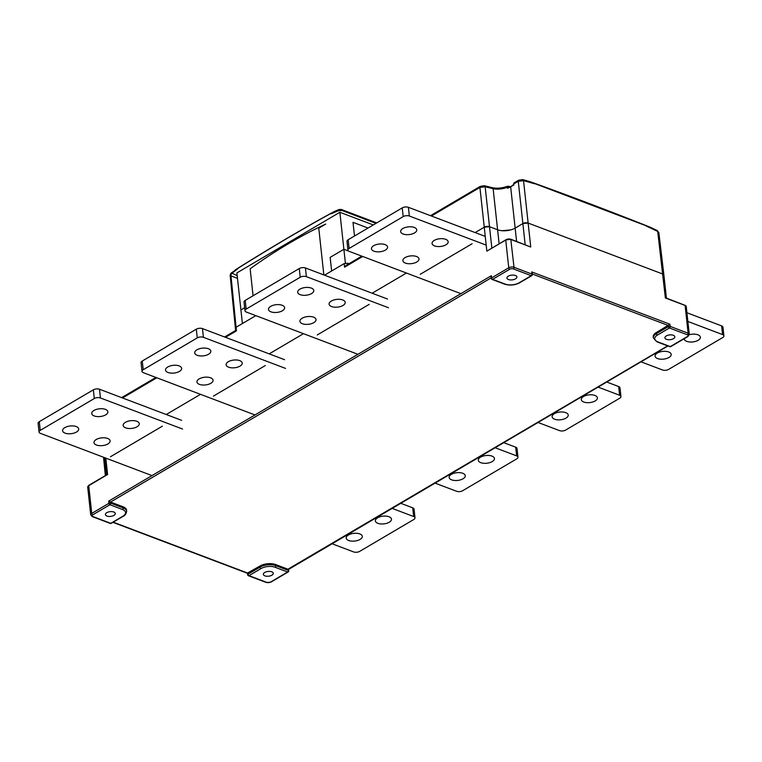 <?xml version="1.0" encoding="UTF-8"?>
<svg xmlns="http://www.w3.org/2000/svg" width="762" height="762" viewBox="0 0 762 762"><rect width="100%" height="100%" fill="white"/><g stroke="black" fill="none" stroke-linecap="round" stroke-linejoin="round"><path stroke-width="1.14" d="M656.292 332.565L656.406 333.651A11.23 5.372 -6.2 0 0 653.329 337.928L653.205 336.833A11.23 5.372 173.8 0 1 656.292 332.565L669.941 324.231L670.179 326.412A1.248 0.8 110.7 0 1 669.436 328.003L657.425 335.08A9.982 4.782 -6.2 0 0 657.739 341.843L670.303 346.596A1.248 0.752 59.5 0 0 670.817 346.586L687.981 336.48A1.248 0.752 -120.5 0 1 687.467 336.49L670.303 346.596A1.248 0.8 -69.3 0 1 669.741 346.681A1.248 1.248 0 0 0 670.817 346.586M288.246 569.328L275.682 564.566A11.23 5.372 173.8 0 0 259.88 566.061L247.783 572.891L247.983 574.224A1.248 0.752 59.5 0 0 249.003 575.653A1.248 0.8 110.7 0 1 248.441 575.729L266.395 582.53A1.248 0.8 -69.3 0 0 266.948 582.444L249.003 575.653L261.014 568.576A9.982 4.782 -6.2 0 1 275.053 567.252L287.626 572.005A1.248 0.8 -69.3 0 0 288.36 570.414L288.169 569.081L667.607 345.872M126.663 511.235C126.14 513.864 125.016 515.541 123.311 516.236A1.248 0.752 -120.5 0 1 122.796 516.255A9.982 4.782 -6.2 0 0 122.482 509.492A1.248 0.8 -69.3 0 0 123.225 507.902A11.23 5.372 -6.2 0 1 126.663 511.235L126.54 510.149A11.23 5.372 173.8 0 0 123.101 506.806L110.538 502.053L110.661 503.139L123.225 507.902L123.101 506.806M105.823 458.114L107.604 474.536L88.725 485.661L91.745 513.417L108.899 503.311L108.661 501.129L110.538 502.053L491.185 277.844M491.509 277.654L491.347 275.72L491.585 277.901L508.749 267.786L505.73 240.03L486.851 251.155L484.251 227.209L475.136 232.572L484.251 227.209A3.743 1.791 173.8 0 1 489.518 226.705L484.251 227.209L479.917 187.442L431.406 216.017M162.373 426.177L110.461 456.752M166.24 414.518L200.511 394.335L166.24 414.518M213.427 396.107L265.338 365.531M303.476 333.68L269.205 353.873L303.476 333.68M317.249 334.956L369.16 304.381M406.441 273.034L372.17 293.227L406.441 273.034M420.214 274.31L472.126 243.726M106.918 516.055A4.991 2.391 173.8 0 0 112.424 516.045A4.991 2.391 173.8 0 0 115.31 513.493A4.991 2.391 173.8 0 0 113.786 512.007A4.991 2.391 173.8 0 0 108.28 512.026A4.991 2.391 173.8 0 0 105.394 514.569A4.991 2.391 173.8 0 0 106.918 516.055M264.881 575.853A4.991 2.391 173.8 0 0 270.386 575.843A4.991 2.391 173.8 0 0 273.272 573.291A4.991 2.391 173.8 0 0 271.739 571.805A4.991 2.391 173.8 0 0 266.243 571.824A4.991 2.391 173.8 0 0 263.347 574.367A4.991 2.391 173.8 0 0 264.881 575.853M666.436 339.328A4.991 2.391 173.8 0 0 671.941 339.309A4.991 2.391 173.8 0 0 674.827 336.766A4.991 2.391 173.8 0 0 673.303 335.28A4.991 2.391 173.8 0 0 667.798 335.29A4.991 2.391 173.8 0 0 664.912 337.842A4.991 2.391 173.8 0 0 666.436 339.328M516.598 241.402L515.15 228.114L522.875 223.561L528.142 223.066L662.769 274.025A3.743 1.791 173.8 0 1 663.912 275.139L662.769 274.025L528.142 223.066A3.743 1.791 173.8 0 0 522.875 223.561L515.15 228.114A12.468 5.972 -6.2 0 1 497.596 229.762L489.518 226.705L497.596 229.762L499.1 243.65M508.483 279.53A4.991 2.391 173.8 0 0 513.979 279.511A4.991 2.391 173.8 0 0 516.874 276.968A4.991 2.391 173.8 0 0 515.341 275.482A4.991 2.391 173.8 0 0 509.845 275.492A4.991 2.391 173.8 0 0 506.949 278.044A4.991 2.391 173.8 0 0 508.483 279.53M531.886 273.844L531.724 271.91L669.941 324.231M518.655 180.213A1.867 1.124 -120.5 0 0 518.265 181.299L523.523 180.651L530.743 247.012L510.788 239.201L514.017 267.291L531.962 274.091L531.724 271.91M486.851 251.155L506.12 239.659A3.115 1.495 173.8 0 1 510.511 239.249L505.73 240.03A3.743 1.791 173.8 0 1 510.997 239.535L530.743 247.012M104.851 470.668L105.842 469.202A3.743 1.791 173.8 0 0 104.842 470.611L105.385 475.555M107.604 474.536L106.566 475.002L107.604 474.536M657.425 335.08A1.248 0.752 59.5 0 1 656.406 333.651L668.417 326.574A1.248 0.752 -120.5 0 0 669.436 328.003L687.391 334.804A1.248 0.8 -69.3 0 0 688.124 333.204L685.114 305.448L665.369 297.98L666.369 298.247L665.369 297.98L657.701 231.448L658.854 232.648M510.807 229.895L502.063 230.715M235.382 328.27L236.068 327.279L255.822 315.649M324.517 275.187L344.176 263.604L347.691 263.271L347.805 264.404M348.929 263.747L347.691 263.271M237.192 275.634L231.819 273.12L230.819 274.11L236.439 330.86L235.839 330.651M346.224 265.338L344.548 267.186L344.176 263.604M521.932 179.746L523.523 180.651A1041.244 623.792 -120.9 0 1 534.467 183.747L529.266 181.461L533.371 182.87A738.321 64.322 -155.1 0 1 645.309 225.247L650.786 227.467L646.49 226.152A1041.244 623.792 -120.9 0 1 657.701 231.448A1.867 1.105 115.7 0 0 657.225 230.534L658.863 232.705M533.371 182.87L529.58 181.537M514.159 182.861A1.867 1.124 59.5 0 0 513.759 183.956L514.159 182.861L518.665 180.203L522.722 179.613L529.276 181.442L650.786 227.467M515.15 228.114L510.654 186.842L507.549 188.243L507.454 187.3L508.921 186.528A1042.521 627.736 -120.5 0 1 510.292 186.9M491.823 247.936L485.165 186.757A1041.244 623.792 -120.9 0 1 493.128 188.728C497.443 189.586 502.215 189.109 507.454 187.3L508.387 186.223L507.863 186.214M507.549 188.243L508.13 187.928L507.549 188.243M525.161 244.65L518.274 181.299L513.759 183.956L513.864 184.947L508.13 187.928M497.596 229.762L493.128 188.728A1.867 1.286 -75.7 0 0 492.309 187.69C496.929 188.681 502.129 188.185 507.902 186.195M484.327 185.709A1.867 1.295 -76.4 0 1 485.165 186.757L479.917 187.442A1.867 1.124 -120.5 0 1 480.298 186.366L484.318 185.709L492.3 187.69M646.709 226.257L645.881 225.695M373.304 224.933L339.862 212.274L345.396 263.157L343.881 249.279L348.663 251.089M339.862 212.274L236.896 272.92L242.402 323.555L240.916 309.934L244.65 307.734M368.046 228.038L353.006 222.342L354.492 236.02M253.07 295.751L250.146 268.796A581.473 371.427 110.7 0 1 325.745 224.066L318.764 228.171L323.85 274.93M236.068 327.279L235.382 328.232L235.61 330.489L224.59 336.985M237.773 268.567A588.331 375.809 -69.3 0 1 238.858 267.757C234.305 270.405 233.924 270.767 237.715 268.862A586.454 372.847 -68.9 0 0 230.819 274.11L230.134 275.101L235.382 328.222M230.134 275.101L231.019 273.148L237.811 268.529C233.934 270.805 234.191 270.558 238.582 267.786L235.134 269.996M238.839 267.767C273.339 246.212 304.562 227.819 332.508 212.598A588.331 375.809 110.7 0 1 333.385 212.217M339.061 209.512L341.328 209.483A1.867 1.191 -69.3 0 0 341.319 209.483L341.328 209.483A1.867 1.191 -69.3 0 1 341.947 210.464L338.433 210.722L339.776 209.521M338.433 210.722A586.454 372.847 -68.9 0 0 331.299 213.741C335.204 211.122 335.604 210.741 332.508 212.598L334.585 211.388L332.518 212.598M339.071 209.512L334.585 211.388M238.83 267.776L238.611 267.757C273.101 246.221 304.314 227.838 332.232 212.617L332.175 212.655C335.547 210.855 335.29 211.103 331.384 213.408L331.299 213.741M331.632 270.986L330.156 257.365L343.881 249.279M460.905 293.656L349.272 251.393A4.362 2.096 -6.2 0 1 347.939 250.098A4.362 2.096 -6.2 0 1 349.139 248.441L403.193 216.599A4.362 2.096 -6.2 0 1 409.337 216.017L486.194 245.116M373.485 245.821A8.106 3.886 -6.2 0 1 382.191 244.002A8.106 3.886 -6.2 0 1 387.591 247.031A8.106 3.886 -6.2 0 1 385.143 250.241A8.106 3.886 173.8 0 1 376.571 251.784A8.106 3.886 173.8 0 1 371.465 248.783A8.106 3.886 173.8 0 1 373.485 245.821M414.747 232.801A8.106 3.886 -6.2 0 1 406.041 234.62A8.106 3.886 -6.2 0 1 400.641 231.591A8.106 3.886 -6.2 0 1 403.088 228.39A8.106 3.886 173.8 0 1 411.651 226.847A8.106 3.886 173.8 0 1 416.757 229.848A8.106 3.886 173.8 0 1 414.747 232.801M446.161 244.688A8.106 3.886 -6.2 0 1 437.455 246.517A8.106 3.886 -6.2 0 1 432.054 243.488A8.106 3.886 -6.2 0 1 434.502 240.278A8.106 3.886 173.8 0 1 443.065 238.735A8.106 3.886 173.8 0 1 448.17 241.735A8.106 3.886 173.8 0 1 446.161 244.688M404.898 257.718A8.106 3.886 -6.2 0 1 413.604 255.889A8.106 3.886 -6.2 0 1 419.005 258.918A8.106 3.886 -6.2 0 1 416.557 262.128A8.106 3.886 173.8 0 1 407.984 263.671A8.106 3.886 173.8 0 1 402.879 260.671A8.106 3.886 173.8 0 1 404.898 257.718M485.251 236.401L408.394 207.312A4.362 2.096 173.8 0 0 402.25 207.893L348.186 239.725A4.362 2.096 173.8 0 0 346.996 241.392L347.939 250.098M357.94 354.301L246.307 312.039A4.362 2.096 -6.2 0 1 244.973 310.744A4.362 2.096 -6.2 0 1 246.174 309.086L300.228 277.244A4.362 2.096 -6.2 0 1 306.372 276.663L388.496 307.753M270.52 306.467A8.106 3.886 -6.2 0 1 279.225 304.648A8.106 3.886 -6.2 0 1 284.626 307.677A8.106 3.886 -6.2 0 1 282.178 310.886A8.106 3.886 173.8 0 1 273.606 312.43A8.106 3.886 173.8 0 1 268.5 309.429A8.106 3.886 173.8 0 1 270.52 306.467M311.782 293.446A8.106 3.886 -6.2 0 1 303.076 295.275A8.106 3.886 -6.2 0 1 297.675 292.246A8.106 3.886 -6.2 0 1 300.123 289.036A8.106 3.886 173.8 0 1 308.696 287.493A8.106 3.886 173.8 0 1 313.801 290.493A8.106 3.886 173.8 0 1 311.782 293.446M343.195 305.343A8.106 3.886 -6.2 0 1 334.489 307.162A8.106 3.886 -6.2 0 1 329.089 304.133A8.106 3.886 -6.2 0 1 331.537 300.923A8.106 3.886 173.8 0 1 340.1 299.38A8.106 3.886 173.8 0 1 345.205 302.381A8.106 3.886 173.8 0 1 343.195 305.343M301.933 318.364A8.106 3.886 -6.2 0 1 310.639 316.535A8.106 3.886 -6.2 0 1 316.04 319.564A8.106 3.886 -6.2 0 1 313.592 322.774A8.106 3.886 173.8 0 1 305.019 324.317A8.106 3.886 173.8 0 1 299.914 321.316A8.106 3.886 173.8 0 1 301.933 318.364M387.544 299.047L305.429 267.957A4.362 2.096 173.8 0 0 299.285 268.538L245.231 300.38A4.362 2.096 173.8 0 0 244.03 302.038L244.973 310.744M254.975 414.947L143.351 372.694A4.362 2.096 -6.2 0 1 142.008 371.389A4.362 2.096 -6.2 0 1 143.208 369.732L197.263 337.89A4.362 2.096 -6.2 0 1 203.406 337.309L285.531 368.398M167.554 367.122A8.106 3.886 -6.2 0 1 176.26 365.293A8.106 3.886 -6.2 0 1 181.661 368.322A8.106 3.886 -6.2 0 1 179.213 371.532A8.106 3.886 173.8 0 1 170.65 373.075A8.106 3.886 173.8 0 1 165.544 370.075A8.106 3.886 173.8 0 1 167.554 367.122M208.817 354.092A8.106 3.886 -6.2 0 1 200.111 355.921A8.106 3.886 -6.2 0 1 194.71 352.892A8.106 3.886 -6.2 0 1 197.158 349.682A8.106 3.886 173.8 0 1 205.73 348.139A8.106 3.886 173.8 0 1 210.836 351.139A8.106 3.886 173.8 0 1 208.817 354.092M240.23 365.989A8.106 3.886 -6.2 0 1 231.524 367.808A8.106 3.886 -6.2 0 1 226.124 364.779A8.106 3.886 -6.2 0 1 228.571 361.579A8.106 3.886 173.8 0 1 237.144 360.035A8.106 3.886 173.8 0 1 242.249 363.036A8.106 3.886 173.8 0 1 240.23 365.989M198.968 379.009A8.106 3.886 -6.2 0 1 207.674 377.19A8.106 3.886 -6.2 0 1 213.074 380.219A8.106 3.886 -6.2 0 1 210.626 383.429A8.106 3.886 173.8 0 1 202.054 384.972A8.106 3.886 173.8 0 1 196.948 381.962A8.106 3.886 173.8 0 1 198.968 379.009M284.588 359.693L202.463 328.603A4.362 2.096 173.8 0 0 196.32 329.184L142.265 361.026A4.362 2.096 173.8 0 0 141.065 362.683L142.008 371.389M152.009 475.602L40.386 433.34A4.362 2.096 -6.2 0 1 39.043 432.044A4.362 2.096 -6.2 0 1 40.243 430.378L94.297 398.536A4.362 2.096 -6.2 0 1 100.441 397.964L182.566 429.044M64.589 427.768A8.106 3.886 -6.2 0 1 73.295 425.939A8.106 3.886 -6.2 0 1 78.696 428.968A8.106 3.886 -6.2 0 1 76.248 432.178A8.106 3.886 173.8 0 1 67.685 433.721A8.106 3.886 173.8 0 1 62.579 430.721A8.106 3.886 173.8 0 1 64.589 427.768M105.851 414.747A8.106 3.886 -6.2 0 1 97.145 416.566A8.106 3.886 -6.2 0 1 91.745 413.537A8.106 3.886 -6.2 0 1 94.193 410.327A8.106 3.886 173.8 0 1 102.765 408.784A8.106 3.886 173.8 0 1 107.871 411.785A8.106 3.886 173.8 0 1 105.851 414.747M137.265 426.634A8.106 3.886 -6.2 0 1 128.559 428.463A8.106 3.886 -6.2 0 1 123.158 425.434A8.106 3.886 -6.2 0 1 125.606 422.224A8.106 3.886 173.8 0 1 134.179 420.681A8.106 3.886 173.8 0 1 139.284 423.682A8.106 3.886 173.8 0 1 137.265 426.634M96.002 439.655A8.106 3.886 -6.2 0 1 104.708 437.836A8.106 3.886 -6.2 0 1 110.109 440.865A8.106 3.886 -6.2 0 1 107.661 444.075A8.106 3.886 173.8 0 1 99.098 445.618A8.106 3.886 173.8 0 1 93.993 442.617A8.106 3.886 173.8 0 1 96.002 439.655M181.623 420.338L99.498 389.249A4.362 2.096 173.8 0 0 93.355 389.83L39.3 421.672A4.362 2.096 173.8 0 0 38.1 423.329L39.043 432.044M687.876 321.459L722.567 334.594A4.362 2.096 -6.2 0 1 723.9 335.89L722.957 327.184A4.362 2.096 173.8 0 0 721.614 325.888L686.933 312.753M723.9 335.89A4.362 2.096 -6.2 0 1 722.7 337.556L668.645 369.389A4.362 2.096 -6.2 0 1 662.502 369.97L641.004 361.836M668.75 357.597A8.106 3.886 173.8 0 0 671.198 354.397A8.106 3.886 173.8 0 0 665.798 351.368A8.106 3.886 173.8 0 0 657.092 353.187A8.106 3.886 -6.2 0 0 655.072 356.14A8.106 3.886 -6.2 0 0 660.187 359.15A8.106 3.886 -6.2 0 0 668.75 357.597M684.238 338.68A8.106 3.886 173.8 0 0 684.247 338.957A8.106 3.886 173.8 0 0 689.648 341.986A8.106 3.886 173.8 0 0 698.354 340.166A8.106 3.886 -6.2 0 0 700.373 337.214A8.106 3.886 -6.2 0 0 689.267 334.728M598.103 387.106L619.601 395.24A4.362 2.096 -6.2 0 1 620.935 396.535L619.992 387.829A4.362 2.096 173.8 0 0 618.649 386.534L606.733 382.019M620.935 396.535A4.362 2.096 -6.2 0 1 619.735 398.202L565.68 430.044A4.362 2.096 -6.2 0 1 559.537 430.616L538.039 422.481M565.785 418.252A8.106 3.886 173.8 0 0 568.233 415.042A8.106 3.886 173.8 0 0 562.832 412.013A8.106 3.886 173.8 0 0 554.126 413.833A8.106 3.886 -6.2 0 0 552.117 416.795A8.106 3.886 -6.2 0 0 557.222 419.795A8.106 3.886 -6.2 0 0 565.785 418.252M583.73 396.402A8.106 3.886 173.8 0 0 581.282 399.612A8.106 3.886 173.8 0 0 586.683 402.641A8.106 3.886 173.8 0 0 595.389 400.812A8.106 3.886 -6.2 0 0 597.408 397.859A8.106 3.886 -6.2 0 0 592.303 394.859A8.106 3.886 -6.2 0 0 583.73 396.402M495.138 447.751L516.636 455.886A4.362 2.096 -6.2 0 1 517.969 457.19L517.027 448.475A4.362 2.096 173.8 0 0 515.693 447.18L503.768 442.665M517.969 457.19A4.362 2.096 -6.2 0 1 516.769 458.848L462.715 490.69A4.362 2.096 -6.2 0 1 456.571 491.271L435.073 483.127M462.82 478.898A8.106 3.886 173.8 0 0 465.268 475.688A8.106 3.886 173.8 0 0 459.867 472.659A8.106 3.886 173.8 0 0 451.161 474.488A8.106 3.886 -6.2 0 0 449.151 477.441A8.106 3.886 -6.2 0 0 454.257 480.441A8.106 3.886 -6.2 0 0 462.82 478.898M480.765 457.048A8.106 3.886 173.8 0 0 478.326 460.258A8.106 3.886 173.8 0 0 483.718 463.286A8.106 3.886 173.8 0 0 492.423 461.458A8.106 3.886 -6.2 0 0 494.443 458.505A8.106 3.886 -6.2 0 0 489.337 455.505A8.106 3.886 -6.2 0 0 480.765 457.048M392.173 508.397L413.671 516.541A4.362 2.096 -6.2 0 1 415.004 517.836L414.061 509.13A4.362 2.096 173.8 0 0 412.728 507.825L400.802 503.32M415.004 517.836A4.362 2.096 -6.2 0 1 413.814 519.494L359.75 551.336A4.362 2.096 -6.2 0 1 353.606 551.917L332.108 543.773M359.864 539.544A8.106 3.886 173.8 0 0 362.302 536.334A8.106 3.886 173.8 0 0 356.911 533.305A8.106 3.886 173.8 0 0 348.205 535.134A8.106 3.886 -6.2 0 0 346.186 538.086A8.106 3.886 -6.2 0 0 351.292 541.087A8.106 3.886 -6.2 0 0 359.864 539.544M377.8 517.693A8.106 3.886 173.8 0 0 375.361 520.903A8.106 3.886 173.8 0 0 380.752 523.932A8.106 3.886 173.8 0 0 389.458 522.113A8.106 3.886 -6.2 0 0 391.478 519.151A8.106 3.886 -6.2 0 0 386.372 516.15A8.106 3.886 -6.2 0 0 377.8 517.693M686.257 306.562A3.743 1.791 173.8 0 0 685.114 305.448L686.257 306.562L689.277 334.318A3.743 1.791 -6.2 0 0 688.124 333.204L670.179 326.412A1.248 0.6 -6.2 0 0 668.417 326.574L668.303 325.488L532.295 273.996M113.243 522.17L247.869 573.138M108.661 501.129L491.347 275.72M122.482 509.492L109.919 504.739A1.248 0.752 -120.5 0 1 108.899 503.311A1.248 0.6 -6.2 0 1 110.661 503.139A1.248 0.8 110.7 0 1 109.919 504.739L92.754 514.845A2.496 1.191 -6.2 0 0 92.84 516.531L110.785 523.332A1.248 0.752 59.5 0 0 111.3 523.313L123.311 516.236M111.3 523.313A1.248 1.248 0 0 1 110.223 523.408A1.248 0.8 -69.3 0 0 110.785 523.332L122.796 516.255M92.84 516.531A1.248 0.8 110.7 0 1 92.278 516.607L90.716 514.836A3.743 1.791 -6.2 0 1 91.745 513.417A1.248 0.752 59.5 0 0 92.754 514.845M89.116 485.28L88.725 485.661A3.743 1.791 173.8 0 0 87.697 487.08L90.716 514.836M266.948 582.444A2.496 1.191 -6.2 0 0 270.462 582.12L287.626 572.005A1.248 0.752 -120.5 0 0 288.141 571.995A1.248 1.248 0 0 0 288.741 570.786A1.248 0.6 -6.2 0 0 288.36 570.414L275.796 565.661A1.248 0.8 110.7 0 1 275.053 567.252M261.014 568.576A1.248 0.752 -120.5 0 1 259.994 567.147A11.23 5.372 -6.2 0 1 275.796 565.661L275.682 564.566M248.021 575.072A1.248 0.6 -6.2 0 1 247.64 574.7A1.248 0.6 -6.2 0 1 247.983 574.224L259.994 567.147L259.88 566.061M687.391 334.804A2.496 1.191 -6.2 0 1 687.467 336.49M509.759 269.215A1.248 0.752 -120.5 0 1 508.749 267.786A3.743 1.791 -6.2 0 1 514.017 267.291A1.248 0.8 110.7 0 1 513.274 268.891A2.496 1.191 -6.2 0 0 509.759 269.215L492.604 279.33L505.168 284.083A9.982 4.782 -6.2 0 0 519.208 282.759L531.219 275.682A1.248 0.8 -69.3 0 0 531.962 274.091A1.248 0.6 -6.2 0 1 532.343 274.463L532.19 273.025M519.208 282.759A1.248 0.752 59.5 0 0 519.722 282.74L531.733 275.673A1.248 0.752 -120.5 0 1 531.219 275.682L513.274 268.891M657.739 341.843A1.248 0.8 110.7 0 1 657.177 341.919L669.741 346.681M491.623 278.74A1.248 0.6 -6.2 0 1 491.242 278.368A1.248 0.6 -6.2 0 1 491.585 277.901A1.248 0.752 59.5 0 0 492.604 279.33A1.248 0.8 110.7 0 1 492.042 279.406L504.606 284.159A1.248 0.8 -69.3 0 0 505.168 284.083M270.462 582.12A1.248 0.752 59.5 0 0 270.977 582.101L288.141 571.995M666.102 297.999L684.619 305.162M156.791 377.781L122.511 397.964M236.439 330.86L225.476 337.318M362.712 256.48L344.548 267.186M646.328 225.847L534.305 183.432M513.864 184.947L510.654 186.842L513.788 184.375M508.235 187.843L508.178 187.29M508.387 186.223L508.921 186.528M510.854 186.652L507.892 187.966M237.496 278.368L231 275.911M341.947 210.464L375.99 223.352M231.848 273.615A1.867 1.191 -69.3 0 0 230.934 275.234M332.175 212.655A417.024 47.13 -35.4 0 0 238.582 267.786M408.394 207.312L409.337 216.017M403.193 216.599L402.25 207.893M348.186 239.725L349.139 248.441M305.429 267.957L306.372 276.663M300.228 277.244L299.285 268.538M245.231 300.38L246.174 309.086M202.463 328.603L203.406 337.309M197.263 337.89L196.32 329.184M142.265 361.026L143.208 369.732M99.498 389.249L100.441 397.964M94.297 398.536L93.355 389.83M39.3 421.672L40.243 430.378M722.567 334.594L721.614 325.888M619.601 395.24L618.649 386.534M516.636 455.886L515.693 447.18M413.671 516.541L412.728 507.825M248.441 575.729A1.248 1.248 0 0 1 247.64 574.7L247.488 573.281M247.498 573.291L112.947 522.351M110.223 523.408L92.278 516.607M667.912 345.986L288.588 569.414L288.741 570.786M531.733 275.673A1.248 1.248 0 0 0 532.343 274.463M653.329 337.928L657.177 341.919M504.606 284.159C509.749 285.712 514.798 285.236 519.722 282.74M492.042 279.406A1.248 1.248 0 0 1 491.242 278.368L491.09 276.987M104.585 457.648L106.461 474.926M87.697 487.08L88.859 485.289L106.813 474.716M266.395 582.53L270.977 582.101M663.912 275.139L666.407 298.113M687.981 336.48L689.277 334.318M104.842 470.583L103.527 457.248M155.896 377.447L121.625 397.631M346.167 265.376L361.826 256.146M650.662 227.409L657.225 230.534M533.324 182.842C567.614 195.167 604.933 209.293 645.281 225.228M507.825 186.223L510.626 186.719M480.317 186.357L430.52 215.684M663.902 275.063L658.854 232.61M651.148 227.857L644.919 225.085M341.328 209.483L376.761 222.904"/></g></svg>
